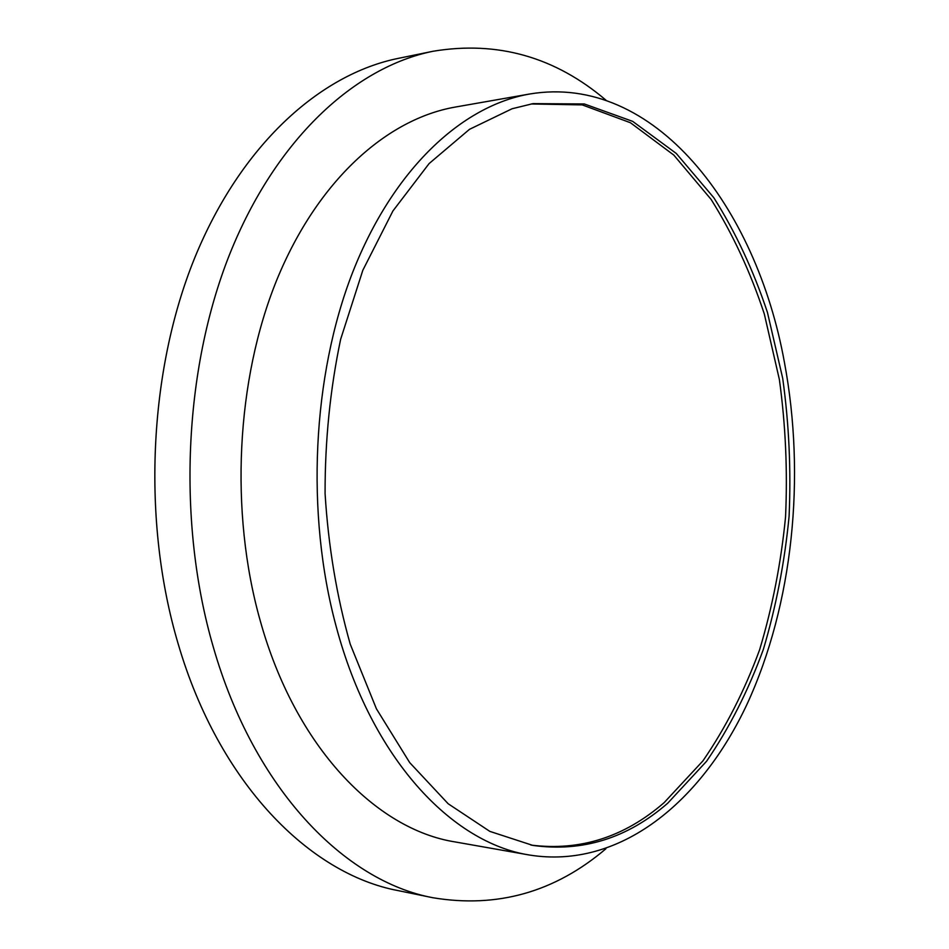 <?xml version="1.0" encoding="UTF-8"?>
<svg xmlns="http://www.w3.org/2000/svg" width="949" height="949" viewBox="0 0 949 949"><rect width="100%" height="100%" fill="white"/><g stroke="black" fill="none" stroke-linecap="round" stroke-linejoin="round"><path stroke-width="1.42" d="M432.851 897.73C344.795 881.301 254.19 789.473 213.311 647.088C176.917 522.436 183.655 369.636 229.729 254.095C276.064 138.459 355.234 66.988 433.064 51.258L398.366 58.352C320.181 74.164 240.904 144.699 194.569 258.235C148.507 371.7 141.781 521.452 178.151 643.802C219.017 783.518 309.694 874.065 398.141 890.613L432.851 897.73C497.252 908.43 554.916 892.119 605.853 848.809M433.064 51.258C497.478 40.582 555.129 56.916 606.043 100.25M529.696 93.998L455.366 107.047C386.978 118.933 317.63 180.227 276.788 279.955C236.206 379.647 229.456 511.938 260.24 620.741C295.471 747.444 376.29 829.556 455.176 841.941L529.506 855.037C619.863 869.509 701.287 802.154 747.266 703.719C793.02 604.157 805.891 477.074 784.408 362.269C756.412 207.001 654.336 73.168 529.696 93.998C462.199 105.695 393.349 168.72 352.696 272.244C312.292 375.721 305.542 513.563 336.219 626.637C371.332 758.334 451.665 842.926 529.506 855.037M512.08 108.755L469.494 129.325L429.126 163.548L392.922 210.963L362.826 270.275L340.644 339.291C330.169 389.173 324.973 440.621 325.08 493.61C328.354 546.304 336.729 596.494 350.24 644.181L376.433 708.832L409.695 762.605L448.153 803.744L489.814 831.371L532.828 845.405C582.567 852.285 627.538 838.204 667.764 803.174L706.625 761.205C729.378 727.93 748.275 690.694 763.328 649.484C776.068 606.755 784.657 562.342 789.094 516.268C791.158 469.85 789.022 423.847 782.688 378.248L767.444 312.423C753.47 270.465 735.594 232.22 713.802 197.7L676.281 153.465L632.675 121.365L584.311 103.963L533.018 103.631L512.08 108.755M530.942 845.073C580.017 851.265 624.406 837.125 664.122 802.652L702.924 760.884C725.665 727.776 744.574 690.718 759.627 649.721C772.403 607.182 781.027 562.982 785.535 517.098C787.67 470.882 785.618 425.045 779.39 379.612L764.313 313.977C750.469 272.114 732.735 233.928 711.098 199.397L673.802 155.078L630.433 122.729L582.271 104.9L531.132 103.963"/></g></svg>
